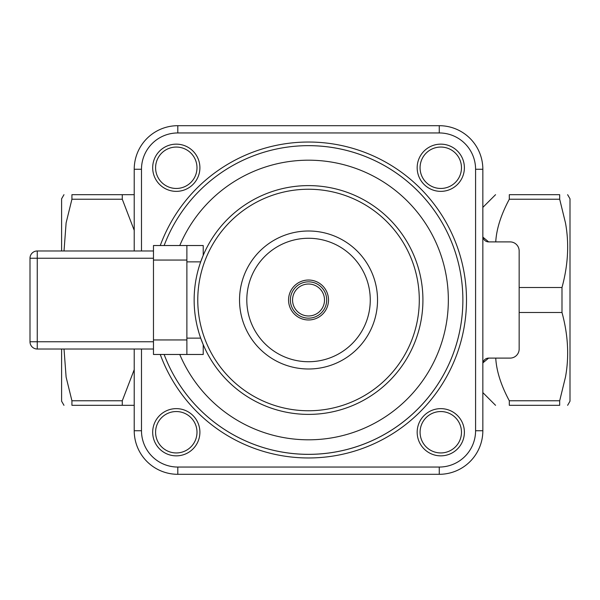<?xml version="1.0" encoding="UTF-8"?>
<svg xmlns="http://www.w3.org/2000/svg" width="600" height="600" viewBox="0 0 600 600"><rect width="100%" height="100%" fill="white"/><g stroke="black" fill="none" stroke-linecap="round" stroke-linejoin="round"><path stroke-width="0.9" d="M63.975 194.685L61.597 198.803L61.597 250.972M61.597 349.028L61.597 401.197L63.975 405.315M567.623 405.315L570 401.197L570 198.803L567.623 194.685M482.842 236.085A5.812 5.812 0 0 0 488.655 241.897L510.082 241.897A9.075 9.075 0 0 1 519.158 250.972L519.158 349.028A9.075 9.075 0 0 1 510.082 358.103L488.655 358.103A5.812 5.812 0 0 0 482.842 363.915M488.655 358.103L482.947 362.82M482.947 237.18L488.655 241.897M71.918 405.315L122.28 405.315L71.918 405.315C61.23 405.315 61.23 405.315 71.918 405.315C61.23 405.315 61.23 405.315 71.918 405.315L71.918 400.77L66.113 377.093L64.02 349.028M122.28 405.315L134.22 405.315L122.28 405.315L122.28 400.77L134.22 369.668M509.31 194.685L559.68 194.685C570.368 194.685 570.368 194.685 559.68 194.685C570.368 194.685 570.368 194.685 559.68 194.685L509.31 194.685C490.808 194.685 490.808 194.685 509.31 194.685C490.808 194.685 490.808 194.685 509.31 194.685L509.31 199.23C500.993 214.763 496.47 228.983 495.743 241.897M71.918 194.685C61.23 194.685 61.23 194.685 71.918 194.685C61.23 194.685 61.23 194.685 71.918 194.685L122.28 194.685L71.918 194.685L71.918 199.23L66.113 222.907L64.02 250.972M122.28 194.685L134.22 194.685L122.28 194.685L122.28 199.23L134.22 230.333M559.68 405.315C570.368 405.315 570.368 405.315 559.68 405.315C570.368 405.315 570.368 405.315 559.68 405.315L509.31 405.315L559.68 405.315L559.68 400.77L565.477 377.093C569.273 356.452 568.11 334.92 561.99 312.495L561.99 287.505C568.11 265.08 569.273 243.548 565.477 222.907L559.68 199.23L559.68 194.685M509.31 405.315C490.808 405.315 490.808 405.315 509.31 405.315C490.808 405.315 490.808 405.315 509.31 405.315L509.31 400.77C500.993 385.237 496.47 371.017 495.743 358.103M519.158 287.505L561.99 287.505M519.158 312.495L561.99 312.495M141.488 250.972L141.488 169.267A36.315 36.315 0 0 1 177.803 132.953L439.268 132.953A36.315 36.315 0 0 1 475.582 169.267L475.582 430.732A36.315 36.315 0 0 1 439.268 467.048L177.803 467.048A36.315 36.315 0 0 1 141.488 430.732L141.488 349.028M134.22 349.028L134.22 430.732A43.575 43.575 0 0 0 177.803 474.308L439.268 474.308A43.575 43.575 0 0 0 482.842 430.732L482.842 169.267A43.575 43.575 0 0 0 439.268 125.692L177.803 125.692A43.575 43.575 0 0 0 134.22 169.267L134.22 250.972M308.535 145.665A154.335 154.335 0 0 1 345.293 449.895A154.335 154.335 0 0 1 164.13 354.472A154.335 154.335 0 0 0 461.76 281.49A154.335 154.335 0 0 0 164.13 245.528A154.335 154.335 0 0 1 461.76 281.49A154.335 154.335 0 0 1 164.13 354.472M464.385 167.76A23.602 23.602 0 0 0 440.775 144.15A23.602 23.602 0 0 0 417.173 167.76A23.602 23.602 0 0 0 440.775 191.363A23.602 23.602 0 0 0 464.385 167.76M176.288 144.15A23.602 23.602 0 0 0 152.685 167.76A23.602 23.602 0 0 0 176.288 191.363A23.602 23.602 0 0 0 199.897 167.76A23.602 23.602 0 0 0 176.288 144.15M152.685 432.24A23.602 23.602 0 0 0 176.288 455.85A23.602 23.602 0 0 0 199.897 432.24A23.602 23.602 0 0 0 176.288 408.638A23.602 23.602 0 0 0 152.685 432.24M440.775 455.85A23.602 23.602 0 0 0 464.385 432.24A23.602 23.602 0 0 0 440.775 408.638A23.602 23.602 0 0 0 417.173 432.24A23.602 23.602 0 0 0 440.775 455.85M308.535 318.157A18.157 18.157 0 0 0 326.692 300A18.157 18.157 0 0 0 308.535 281.843A18.157 18.157 0 0 0 290.377 300A18.157 18.157 0 0 0 308.535 318.157M328.507 300A19.973 19.973 0 0 0 298.545 282.705A19.973 19.973 0 0 0 298.545 317.295A19.973 19.973 0 0 0 328.507 300M309.428 238.275A61.733 61.733 0 0 1 361.545 331.635A61.733 61.733 0 0 1 254.632 330.09A61.733 61.733 0 0 1 309.428 238.275M309.532 231.007A69 69 0 0 0 248.288 333.63A69 69 0 0 0 367.785 335.355A69 69 0 0 0 309.532 231.007M422.925 300A114.39 114.39 0 0 1 308.535 414.39A114.39 114.39 0 0 1 194.145 300A114.39 114.39 0 0 1 308.535 185.61A114.39 114.39 0 0 1 422.925 300A114.39 114.39 0 0 0 308.535 185.61M203.22 255.337L203.22 245.528L153.472 245.528L153.472 354.472L203.22 354.472L203.22 344.663L200.685 338.13L186.877 338.13L186.877 261.87L200.685 261.87L203.22 255.337L201.683 259.163M186.877 245.528L186.877 354.472M198.78 332.243L197.37 326.978M201.683 340.837L203.22 344.663M30 258.24L30 341.76L37.26 341.76L37.26 258.24L30 258.24A7.26 7.26 0 0 1 37.26 250.972L153.472 250.972M153.472 349.028L37.26 349.028A7.26 7.26 0 0 1 30 341.76M122.28 400.77L71.918 400.77M509.31 199.23L559.68 199.23M71.918 199.23L122.28 199.23M559.68 400.77L509.31 400.77M160.252 354.472A157.972 157.972 0 0 0 402.99 426.615A157.972 157.972 0 0 0 402.99 173.385A157.972 157.972 0 0 0 160.252 245.528M179.767 245.528A139.815 139.815 0 0 1 393.923 189.292A139.815 139.815 0 0 1 393.923 410.707A139.815 139.815 0 0 1 179.767 354.472M439.268 132.953L439.268 125.692M177.803 125.692L177.803 132.953M475.582 169.267L482.842 169.267M475.582 430.732L482.842 430.732M439.268 467.048L439.268 474.308M177.803 467.048L177.803 474.308M141.488 430.732L134.22 430.732M141.488 169.267L134.22 169.267M461.475 167.76A20.7 20.7 0 0 1 430.425 185.685A20.7 20.7 0 0 1 430.425 149.828A20.7 20.7 0 0 1 461.475 167.76M176.288 147.06A20.7 20.7 0 0 1 194.22 178.102A20.7 20.7 0 0 1 158.363 178.102A20.7 20.7 0 0 1 176.288 147.06M155.587 432.24A20.7 20.7 0 0 1 186.637 414.315A20.7 20.7 0 0 1 186.637 450.173A20.7 20.7 0 0 1 155.587 432.24M440.775 452.94A20.7 20.7 0 0 1 422.85 421.897A20.7 20.7 0 0 1 458.707 421.897A20.7 20.7 0 0 1 440.775 452.94M308.535 315.975A15.975 15.975 0 0 1 294.697 292.013A15.975 15.975 0 0 1 322.373 292.013A15.975 15.975 0 0 1 308.535 315.975M308.535 189.24A110.76 110.76 0 0 1 404.452 355.38A110.76 110.76 0 0 1 212.61 355.38A110.76 110.76 0 0 1 308.535 189.24M186.877 260.055L153.472 260.055M186.877 339.945L153.472 339.945M37.26 349.028L37.26 341.76L153.472 341.76M153.472 258.24L37.26 258.24L37.26 250.972M482.842 207.397L495.555 194.685M482.842 392.603L495.555 405.315"/></g></svg>
